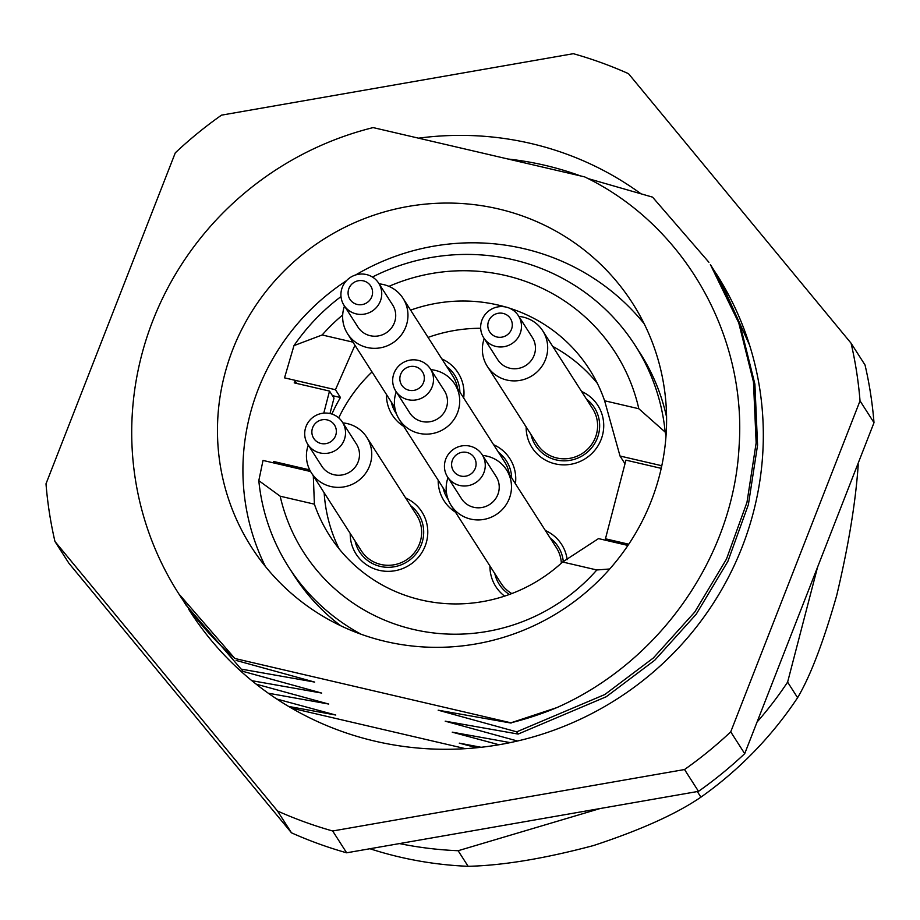 <?xml version="1.0" encoding="UTF-8"?>
<svg xmlns="http://www.w3.org/2000/svg" width="920" height="920" viewBox="0 0 920 920"><rect width="100%" height="100%" fill="white"/><g stroke="black" fill="none" stroke-linecap="round" stroke-linejoin="round"><path stroke-width="1.38" d="M355.706 274.93A226.239 220.432 147.4 0 1 523.825 248.653A226.239 220.432 147.4 0 1 644.161 323.736M498.375 208.909A226.239 220.432 147.4 0 1 632.534 303.174A226.239 220.432 147.4 0 1 623.058 552.391A226.239 220.432 147.4 0 1 385.698 641.493A226.239 220.432 147.4 0 1 251.528 547.227A226.239 220.432 147.4 0 1 261.004 298.011A226.239 220.432 147.4 0 1 498.375 208.909M661.273 468.165A195.385 190.371 -32.6 0 0 661.353 465.647M369.921 848.734A370.197 360.709 -32.6 0 0 399.751 857.037A370.197 360.709 -32.6 0 0 468.119 866.306L458.137 850.724L600.231 808.507M291.525 708.147L465.474 748.673M178.79 593.825A312.616 304.6 -32.6 0 0 234.853 658.49L178.79 593.825A312.616 304.6 -32.6 0 1 373.14 127.592L584.614 176.87C684.675 224.986 746.833 335.742 739.093 446.269C733.527 556.991 659.617 662.135 556.795 707.63A312.616 304.6 -32.6 0 1 510.922 722.809L556.795 707.63M234.853 658.49L510.922 722.809M713.126 268.916L720.199 280.094L749.581 345.149M516.718 731.837L518.144 734.068L606.257 696.739L654.752 660.226L696.187 614.261L727.915 561.292L748.408 504.539L757.574 445.13L754.894 384.146L740.174 325.105L714.587 271.331L710.366 264.523L738.748 322.885L753.468 381.926L756.148 442.911L746.982 502.308L726.49 559.072L694.761 612.042L653.327 657.995L604.831 694.519L516.718 731.837L438.173 710.194L511.106 723.074M587.949 178.549L652.556 197.133L708.94 262.303M191.406 613.49L190.244 611.605M185.966 605.026L243.144 671.428L185.966 605.015L183.206 600.622M236.106 660.433L314.64 682.077L241.718 669.196M243.144 671.428L321.678 693.07L251.838 680.685M256.139 684.135L328.716 704.053L268.249 693.197M276.736 699.005L335.754 715.035L288.581 706.422M476.79 747.753L459.287 743.153L481.171 747.293M498.985 744.751L452.249 732.17L510.243 742.612M517.488 741.014L445.211 721.176L518.144 734.068M858.061 463.484A370.197 360.709 -32.6 0 1 858.199 465.06L857.727 464.335M399.464 843.582A370.197 360.709 -32.6 0 0 458.137 850.724M757.056 722.039A370.197 360.709 -32.6 0 0 787.612 682.122L797.594 697.705A370.197 360.709 -32.6 0 1 700.913 797.157L697.325 791.556M858.199 465.06C855.611 502.584 848.447 546.043 836.706 595.447C823.354 642.217 810.313 676.303 797.594 697.705M700.913 797.157C676.499 813.878 640.699 830.012 593.515 845.549C544.582 858.578 502.791 865.501 468.119 866.306M787.612 682.122L817.546 567.191M274.781 463.174L273.711 461.506A195.385 190.371 -32.6 0 0 273.654 462.909M295.147 380.995A195.385 190.371 -32.6 0 0 294.204 382.858L329.521 391.08L323.771 413.137M265.351 566.398A226.239 220.432 147.4 0 1 346.518 280.657M273.711 461.506L309.028 469.729L309.247 468.901M661.227 468.36L625.945 460.138L605.452 538.798L628.751 544.214M606.533 540.466L605.452 538.798M329.992 413.528L334.006 398.096L329.521 391.08M310.097 471.408L309.028 469.729M531.024 434.562A34.96 34.063 -32.6 0 0 535.509 445.36A34.96 34.063 -32.6 0 0 556.243 459.931A34.96 34.063 -32.6 0 0 592.928 446.154A34.96 34.063 -32.6 0 0 594.389 407.64A34.96 34.063 -32.6 0 0 586.442 399.061M563.293 561.66A34.96 34.063 -32.6 0 0 558.175 546.675A34.96 34.063 -32.6 0 0 550.229 538.096M511.658 477.882A34.96 34.063 -32.6 0 0 506.414 460.885A34.96 34.063 -32.6 0 0 498.467 452.295M459.897 392.081A34.96 34.063 -32.6 0 0 454.652 375.084A34.96 34.063 -32.6 0 0 446.706 366.505M355.074 541.04A34.96 34.063 -32.6 0 0 359.547 551.839A34.96 34.063 -32.6 0 0 380.282 566.409A34.96 34.063 -32.6 0 0 416.967 552.632A34.96 34.063 -32.6 0 0 418.439 514.119A34.96 34.063 -32.6 0 0 410.492 505.54M625.002 463.772L620.022 456.021L604.612 400.763A154.249 150.293 -32.6 0 0 589.386 369.265A154.249 150.293 -32.6 0 0 509.507 308.188M505.322 306.923A154.249 150.293 -32.6 0 0 497.916 305.003A154.249 150.293 -32.6 0 0 410.596 310.132M313.306 475.835L314.398 504.171A154.249 150.293 -32.6 0 0 329.613 535.67A154.249 150.293 -32.6 0 0 421.084 599.943A154.249 150.293 -32.6 0 0 562.615 562.005L598.518 538.602L627.923 545.445M597.367 383.387A154.249 150.293 -32.6 0 0 552.702 346.38M314.398 504.171L280.174 496.202A185.104 180.355 -32.6 0 0 413.402 629.429A185.104 180.355 -32.6 0 0 596.827 569.974L562.615 562.005M609.73 568.985L596.827 569.974M296.723 383.445L294.653 380.213L284.533 377.855L293.974 345.621A205.666 200.399 147.4 0 1 340.998 296.585M372.45 277.023A205.666 200.399 147.4 0 1 513.21 259.739A205.666 200.399 147.4 0 1 635.179 345.437L640.17 353.222A205.666 200.399 147.4 0 1 666.574 417.07M635.179 345.437A205.666 200.399 147.4 0 1 665.183 432.101L666.011 436.022M661.79 465.75L660.836 465.52L661.331 466.302M604.612 400.763L638.825 408.744A185.104 180.355 -32.6 0 0 388.93 286.361M342.688 314.95A185.104 180.355 -32.6 0 0 322.172 334.972L352.947 342.136M638.825 408.744L665.183 432.101M293.974 345.621L322.172 334.972M340.768 625.772A205.666 200.399 147.4 0 1 293.802 575.092L288.811 567.306A205.666 200.399 147.4 0 1 258.808 480.631L263.017 460.437L310.58 471.523M361.18 634.271A205.666 200.399 147.4 0 1 288.811 567.306M280.174 496.202L258.808 480.631M331.913 414.058A154.249 150.293 147.4 0 1 340.446 397.509L332.442 395.646M354.947 345.264L335.455 389.723L340.446 397.509M480.677 328.279A154.249 150.293 -32.6 0 0 428.065 337.398M372.025 371.933A154.249 150.293 -32.6 0 0 338.721 417.887M324.162 492.775A154.249 150.293 -32.6 0 0 339.1 548.826M494.81 573.597A34.96 34.063 -32.6 0 0 499.284 584.395A34.96 34.063 -32.6 0 0 509.369 594.469M443.049 487.796A34.96 34.063 -32.6 0 0 447.522 498.605A34.96 34.063 -32.6 0 0 448.224 499.64M391.287 402.005A34.96 34.063 -32.6 0 0 395.772 412.804A34.96 34.063 -32.6 0 0 396.462 413.85M335.455 389.723L294.653 380.213M660.836 465.52L620.022 456.021M715.978 273.286L716.255 273.723A312.616 304.6 147.4 0 1 759.747 388.769A312.616 304.6 147.4 0 1 560.843 727.57A312.616 304.6 147.4 0 1 189.773 610.96A312.616 304.6 147.4 0 1 188.588 609.097M54.958 541.489A411.332 400.786 147.4 0 1 46 483.816L175.294 152.835A411.332 400.786 147.4 0 1 221.501 115.149L573.355 53.693A411.332 400.786 147.4 0 1 628.521 73.68L851.069 343.195L865.041 365.01A411.332 400.786 147.4 0 1 870.584 393.668A411.332 400.786 147.4 0 1 874 422.683L860.027 400.867L730.733 731.848L744.706 753.664A411.332 400.786 147.4 0 1 698.498 791.349L684.526 769.534L332.672 830.99L346.644 852.805A411.332 400.786 147.4 0 1 291.479 832.818L277.506 811.003L54.958 541.489L68.931 563.304L291.479 832.818M851.069 343.195A411.332 400.786 147.4 0 1 856.612 371.853A411.332 400.786 147.4 0 1 860.027 400.867M730.733 731.848A411.332 400.786 147.4 0 1 684.526 769.534M332.672 830.99A411.332 400.786 147.4 0 1 277.506 811.003M508.07 159.033A312.616 304.6 147.4 0 1 580.474 175.904M874 422.683L744.706 753.664M698.498 791.349L346.644 852.805M418.542 138.172A312.616 304.6 147.4 0 1 640.757 193.625M363.986 281.014A12.339 12.029 -32.6 0 0 348.634 289.305A12.339 12.029 -32.6 0 0 356.672 304.301A12.339 12.029 -32.6 0 0 372.013 295.998A12.339 12.029 -32.6 0 0 363.986 281.014M355.223 313.628A20.562 20.044 147.4 0 1 345.172 282.244A20.562 20.044 147.4 0 1 378.637 283.118A20.562 20.044 147.4 0 1 355.223 313.628M344.011 305.313L357.983 327.129A20.562 20.044 -32.6 0 0 391.448 328.003A20.562 20.044 -32.6 0 0 392.622 304.934L378.637 283.118M403.707 426.374A39.077 38.076 147.4 0 1 392.299 415.023A39.077 38.076 147.4 0 1 386.423 394.404M379.12 283.866A32.901 32.062 147.4 0 1 385.054 284.97A32.901 32.062 147.4 0 1 403.006 298.275A32.901 32.062 147.4 0 1 401.143 335.179A32.901 32.062 147.4 0 1 365.539 347.081A32.901 32.062 147.4 0 1 347.587 333.776A32.901 32.062 147.4 0 1 344.482 306.049M403.006 298.275L452.916 376.199A32.901 32.062 147.4 0 1 457.504 388.343M441.841 358.903A39.077 38.076 147.4 0 1 458.114 372.864A39.077 38.076 147.4 0 1 463.68 397.98M503.723 313.57A12.339 12.029 -32.6 0 0 488.37 321.862A12.339 12.029 -32.6 0 0 496.409 336.858A12.339 12.029 -32.6 0 0 511.75 328.555A12.339 12.029 -32.6 0 0 503.723 313.57M494.96 346.184A20.562 20.044 147.4 0 1 484.909 314.801A20.562 20.044 147.4 0 1 518.374 315.675A20.562 20.044 147.4 0 1 494.96 346.184M483.747 337.858L497.72 359.674A20.562 20.044 -32.6 0 0 531.185 360.559A20.562 20.044 -32.6 0 0 532.358 337.49L518.374 315.675M581.578 391.46A39.077 38.076 147.4 0 1 597.851 405.421A39.077 38.076 147.4 0 1 595.631 449.247A39.077 38.076 147.4 0 1 553.357 463.381A39.077 38.076 147.4 0 1 532.036 447.58A39.077 38.076 147.4 0 1 526.159 426.96M518.857 316.411A32.901 32.062 147.4 0 1 524.791 317.526A32.901 32.062 147.4 0 1 542.742 330.832A32.901 32.062 147.4 0 1 540.879 367.735A32.901 32.062 147.4 0 1 505.275 379.638A32.901 32.062 147.4 0 1 487.324 366.332A32.901 32.062 147.4 0 1 484.219 338.606M542.742 330.832L592.653 408.756A32.901 32.062 147.4 0 1 590.789 445.648A32.901 32.062 147.4 0 1 555.185 457.562A32.901 32.062 147.4 0 1 537.234 444.256L487.324 366.332M415.748 366.804A12.339 12.029 -32.6 0 0 400.395 375.107A12.339 12.029 -32.6 0 0 408.434 390.091A12.339 12.029 -32.6 0 0 423.775 381.8A12.339 12.029 -32.6 0 0 415.748 366.804M406.985 399.418A20.562 20.044 147.4 0 1 396.934 368.034A20.562 20.044 147.4 0 1 430.399 368.92A20.562 20.044 147.4 0 1 406.985 399.418M395.761 391.103L409.745 412.919A20.562 20.044 -32.6 0 0 443.21 413.793A20.562 20.044 -32.6 0 0 444.383 390.735L430.399 368.92M455.469 512.164A39.077 38.076 147.4 0 1 444.061 500.813A39.077 38.076 147.4 0 1 438.184 480.205M430.882 369.656A32.901 32.062 147.4 0 1 436.816 370.772A32.901 32.062 147.4 0 1 454.767 384.077A32.901 32.062 147.4 0 1 452.904 420.98A32.901 32.062 147.4 0 1 417.3 432.883A32.901 32.062 147.4 0 1 399.349 419.577A32.901 32.062 147.4 0 1 396.244 391.839M454.767 384.077L504.678 461.989A32.901 32.062 147.4 0 1 509.266 474.133M493.603 444.705A39.077 38.076 147.4 0 1 509.875 458.666A39.077 38.076 147.4 0 1 515.43 483.77M327.773 420.049A12.339 12.029 -32.6 0 0 312.421 428.341A12.339 12.029 -32.6 0 0 320.447 443.336A12.339 12.029 -32.6 0 0 335.8 435.034A12.339 12.029 -32.6 0 0 327.773 420.049M319.01 452.663A20.562 20.044 147.4 0 1 308.959 421.279A20.562 20.044 147.4 0 1 342.424 422.153A20.562 20.044 147.4 0 1 319.01 452.663M307.786 444.348L321.77 466.164A20.562 20.044 -32.6 0 0 355.235 467.038A20.562 20.044 -32.6 0 0 356.397 443.969L342.424 422.153M405.628 497.938A39.077 38.076 147.4 0 1 421.9 511.899A39.077 38.076 147.4 0 1 419.681 555.726A39.077 38.076 147.4 0 1 377.407 569.859A39.077 38.076 147.4 0 1 356.086 554.058A39.077 38.076 147.4 0 1 350.209 533.439M342.895 422.901A32.901 32.062 147.4 0 1 348.841 424.005A32.901 32.062 147.4 0 1 366.792 437.31A32.901 32.062 147.4 0 1 364.929 474.214A32.901 32.062 147.4 0 1 329.325 486.116A32.901 32.062 147.4 0 1 311.374 472.811A32.901 32.062 147.4 0 1 308.269 445.084M366.792 437.31L416.702 515.234A32.901 32.062 147.4 0 1 414.839 552.138A32.901 32.062 147.4 0 1 379.235 564.04A32.901 32.062 147.4 0 1 361.284 550.735L311.374 472.811M467.509 452.605A12.339 12.029 -32.6 0 0 452.157 460.897A12.339 12.029 -32.6 0 0 460.184 475.893A12.339 12.029 -32.6 0 0 475.536 467.59A12.339 12.029 -32.6 0 0 467.509 452.605M458.746 485.219A20.562 20.044 147.4 0 1 448.695 453.836A20.562 20.044 147.4 0 1 482.16 454.71A20.562 20.044 147.4 0 1 458.746 485.219M447.522 476.893L461.506 498.709A20.562 20.044 -32.6 0 0 494.971 499.594A20.562 20.044 -32.6 0 0 496.133 476.525L482.16 454.71M504.585 596.125A39.077 38.076 147.4 0 1 495.822 586.615A39.077 38.076 147.4 0 1 489.946 565.995M482.643 455.446A32.901 32.062 147.4 0 1 488.577 456.561A32.901 32.062 147.4 0 1 506.529 469.867A32.901 32.062 147.4 0 1 504.666 506.77A32.901 32.062 147.4 0 1 469.062 518.673A32.901 32.062 147.4 0 1 451.11 505.367A32.901 32.062 147.4 0 1 448.005 477.641M511.807 593.561A32.901 32.062 147.4 0 1 501.02 583.291L451.11 505.367M506.529 469.867L556.439 547.791A32.901 32.062 147.4 0 1 561.349 563.155M545.365 530.495A39.077 38.076 147.4 0 1 561.637 544.456A39.077 38.076 147.4 0 1 567.191 559.647M347.587 333.776L394.76 407.433M399.349 419.577L446.522 493.223"/></g></svg>
